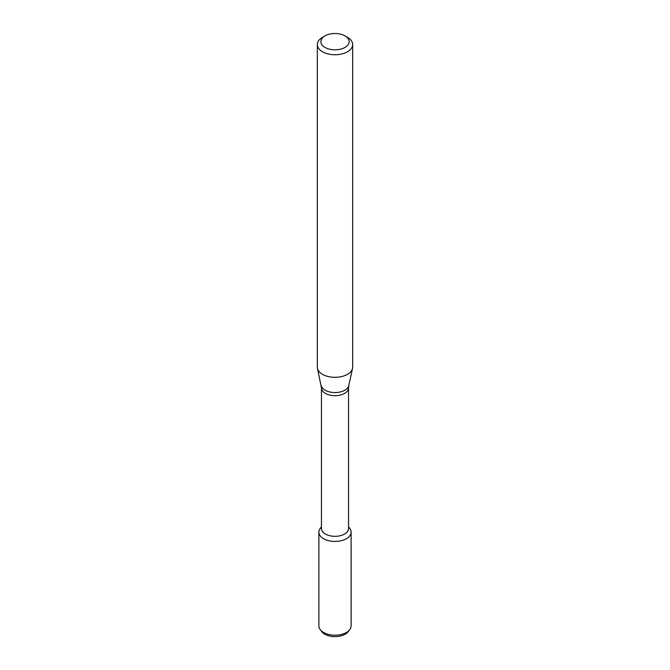 <?xml version="1.0" encoding="UTF-8"?>
<svg xmlns="http://www.w3.org/2000/svg" width="670" height="670" viewBox="0 0 670 670"><rect width="100%" height="100%" fill="white"/><g stroke="black" fill="none" stroke-linecap="round" stroke-linejoin="round"><path stroke-width="1" d="M348.542 526.829L349.715 528.345A16.122 9.305 180 0 1 346.398 538.722A16.122 9.305 180 0 1 325.863 539.802A16.122 9.305 180 0 1 320.285 528.345L321.458 526.829M321.458 387.88A13.542 7.822 180 0 0 329.816 395.107A13.542 7.822 180 0 0 344.581 393.416A13.542 7.822 180 0 0 348.542 387.88L348.542 528.504A13.542 7.822 180 0 1 344.581 534.032A13.542 7.822 180 0 1 329.816 535.724A13.542 7.822 180 0 1 321.458 528.504L321.458 387.88L317.471 368.383A17.671 10.201 180 0 1 317.329 367.11L317.329 44.547A17.671 10.201 180 0 1 322.505 37.336L325.009 35.887A14.137 8.157 180 0 1 344.991 35.887A14.137 8.157 180 0 1 344.991 47.428A14.137 8.157 180 0 1 325.009 47.428A14.137 8.157 180 0 1 325.009 35.887M344.991 35.887L347.496 37.336A17.671 10.201 180 0 1 352.671 44.547L352.671 367.11A17.671 10.201 180 0 1 352.529 368.383A17.671 10.201 180 0 1 347.496 374.321A17.671 10.201 180 0 1 329.272 376.758A17.671 10.201 180 0 1 317.471 368.383M352.671 44.547A17.671 10.201 180 0 1 347.496 51.758A17.671 10.201 180 0 1 328.241 53.968A17.671 10.201 180 0 1 317.329 44.547M348.542 527.097A16.122 9.305 180 0 1 351.122 532.139L351.122 625.906A16.122 9.305 180 0 1 349.715 629.708L348.166 631.71A14.422 8.325 180 0 1 345.192 634.197A14.422 8.325 180 0 1 321.834 631.71L320.285 629.708A16.122 9.305 180 0 1 318.878 625.906L318.878 532.139A16.122 9.305 180 0 1 321.458 527.097M349.715 629.708A16.122 9.305 180 0 1 346.398 632.488A16.122 9.305 180 0 1 320.285 629.708M351.122 532.139A16.122 9.305 180 0 1 346.398 538.722A16.122 9.305 180 0 1 328.828 540.74A16.122 9.305 180 0 1 318.878 532.139M348.542 387.88L348.794 385.543A13.903 8.023 180 0 1 344.832 390.216A13.903 8.023 180 0 1 330.494 392.134A13.903 8.023 180 0 1 321.206 385.543M348.794 385.543L352.529 368.383"/></g></svg>
